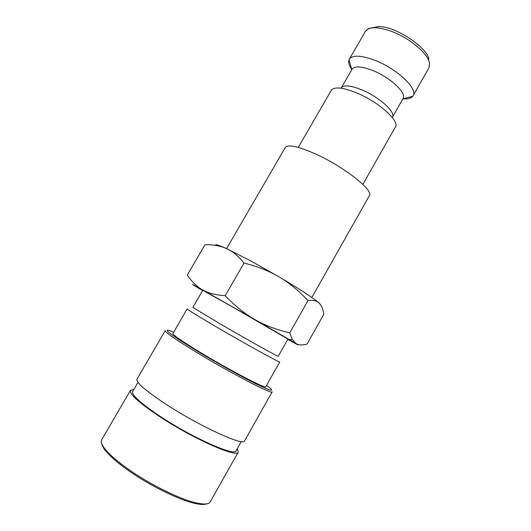 <?xml version="1.0" encoding="UTF-8"?>
<svg xmlns="http://www.w3.org/2000/svg" width="531" height="531" viewBox="0 0 531 531"><rect width="100%" height="100%" fill="white"/><g stroke="black" fill="none" stroke-linecap="round" stroke-linejoin="round"><path stroke-width="0.8" d="M395.376 127.048L395.383 127.035C400.009 121.221 378.59 101.866 356.686 92.898C342.714 87.33 334.251 86.473 331.298 90.336L331.291 90.343M392.462 117.192C396.053 112.287 379.074 96.868 361.717 89.812C350.599 85.405 343.783 84.754 341.26 87.874L351.993 69.282C354.615 65.804 361.551 66.216 372.795 70.517C390.305 77.407 407.065 93.25 403.069 98.534L392.469 117.198M402.91 98.806C407.801 99.211 411.087 98.368 412.773 96.277L413.098 95.786C418.236 89.055 397.354 69.003 375.324 60.474C361.266 55.197 352.584 54.779 349.285 59.24L349.026 59.771C348.084 62.266 349.006 65.512 351.794 69.495M226.584 248.641L285.247 147.538C288.101 144.1 298.462 146.364 316.33 154.322C344.692 167.192 374.076 190.662 369.344 195.7L311.836 297.46M320.591 304.787L318.958 302.896C321.361 305.079 322.981 308.869 323.817 314.272L307.084 344.028C302.444 345.362 298.761 345.21 296.039 343.55L292.282 339.475L289.747 332.884C276.439 329.738 264.79 325.291 254.807 319.523L201.375 289.183C191.22 283.554 189.852 282.963 197.266 287.404L202.61 290.57M287.795 339.355C297.632 344.838 300.38 346.239 296.039 343.55L254.807 319.523C244.804 313.821 234.941 305.876 225.204 295.681C215.984 295.136 208.484 293.218 202.716 289.926L201.349 289.123C196.112 285.91 191.432 281.218 187.304 275.031L204.999 244.711C213.376 244.572 220.597 245.893 226.657 248.674C218.633 245.03 214.942 243.941 215.573 245.408M244.021 263.064C257.595 266.462 269.297 271.082 279.14 276.916L249.968 260.482L226.657 248.674C232.717 251.382 238.505 256.174 244.021 263.064L225.204 295.681M237.304 448.668L238.24 452.093L210.19 501.881C208.902 504.131 204.787 504.583 197.851 503.235C182.266 500.308 151.428 485.434 129.172 469.789C119.196 462.806 111.736 456.567 106.784 451.078C102.105 445.774 100.412 441.998 101.7 439.754L130.453 390.358L133.878 389.442M206.639 503.846C204.548 504.696 201.11 504.649 196.324 503.7C181.018 500.852 150.85 486.31 129.073 470.99C119.309 464.147 112.001 458.027 107.149 452.631C103.91 448.98 102.131 446.04 101.806 443.81M238.24 452.093C237.41 458.266 193.304 438.865 159.785 416.676C139.062 402.803 129.285 394.029 130.453 390.358M241.306 441.566L236.096 450.806C235.273 456.72 192.985 438.102 160.853 416.842C140.941 403.52 131.542 395.091 132.65 391.553L137.98 382.386M272.171 391.858C273.02 395.004 230.773 373.154 196.775 352.484C175.708 339.621 165.194 332.333 165.234 330.614L136.932 379.227C135.976 382.532 145.892 391.022 166.674 404.708C200.293 426.612 244.048 446.471 244.565 440.869L272.171 391.858M266.555 385.38L268.819 387.079C275.098 392.157 270.81 391.075 255.949 383.833C241.187 376.506 217.159 363.138 197.91 351.509C170.166 334.437 161.212 327.627 171.048 331.092L173.664 332.18M279.764 361.983C281.032 363.556 245.116 343.716 215.54 326.406C197.054 315.567 187.596 309.752 187.158 308.949L172.9 333.495C172.933 334.995 182.133 341.333 200.499 352.524C229.916 370.366 266.482 389.349 265.812 386.701L279.764 361.983M278.224 356.294C279.425 357.582 246.444 339.196 219.203 323.339L192.846 307.403L202.756 290.318L229.611 305.252L287.941 339.103L278.224 356.294M318.958 302.896C313.204 297.904 299.929 289.242 279.14 276.916C289.023 282.704 298.648 290.596 308.007 300.592C312.951 299.902 316.602 300.672 318.958 302.896M308.007 300.592L289.747 332.884M413.098 95.786L428.915 67.882L429.513 63.136C428.291 53.896 409.972 38.252 391.958 31.541C377.82 26.517 368.945 26.497 365.348 31.482C367.757 29.119 369.065 28.09 369.277 28.382L378.51 26.55C395.953 26.026 427.959 48.367 428.849 59.213M395.383 127.035L362.872 184.39M402.896 98.839L412.773 96.277M196.324 503.7L197.851 503.235M107.149 452.631L106.784 451.078M289.621 339.721L292.282 339.475M365.348 31.482L349.285 59.24M351.821 69.588L349.026 59.771M331.298 90.336L298.283 147.399"/></g></svg>
